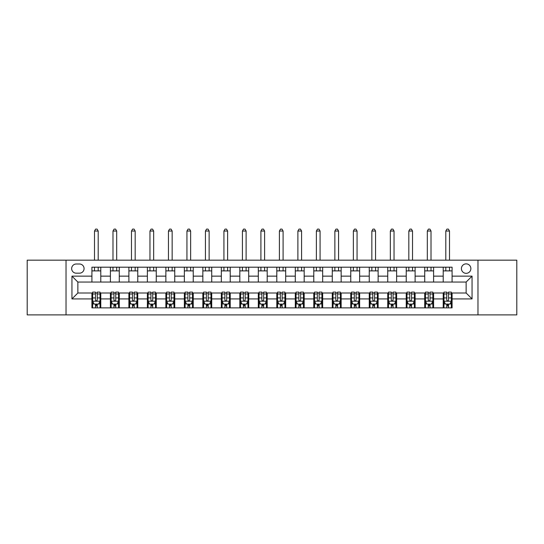 <?xml version="1.0" encoding="UTF-8"?>
<svg xmlns="http://www.w3.org/2000/svg" width="544" height="544" viewBox="0 0 544 544"><rect width="100%" height="100%" fill="white"/><g stroke="black" fill="none" stroke-linecap="round" stroke-linejoin="round"><path stroke-width="0.82" d="M466.14 263.867A4.733 4.733 0 0 0 461.407 268.6A4.733 4.733 0 0 0 466.14 273.333A4.733 4.733 0 0 0 470.873 268.6A4.733 4.733 0 0 0 466.14 263.867M477.972 314.894L516.8 314.894L516.8 260.168L477.972 260.168L477.972 314.894L66.028 314.894L66.028 260.168L27.2 260.168L27.2 314.894L66.028 314.894M76.235 273.183L79.485 273.183A4.583 4.583 0 0 0 84.075 268.6A4.583 4.583 0 0 0 79.485 264.01L76.235 264.01A4.583 4.583 0 0 0 71.652 268.6A4.583 4.583 0 0 0 76.235 273.183M477.972 260.168L66.028 260.168M91.916 298.921L71.944 298.921L71.944 276.141L91.916 276.141L91.916 282.057L77.86 282.057L77.86 293.005L91.916 293.005L91.916 307.87L452.084 307.87L452.084 293.005L466.14 293.005L466.14 282.057L452.084 282.057L452.084 276.141L472.056 276.141L472.056 298.921L452.084 298.921M452.084 276.141L452.084 267.192L91.916 267.192L91.916 276.141M443.21 267.192L443.21 282.057L452.084 282.057M443.21 282.057L91.916 282.057M91.916 293.005L92.65 293.005M95.465 293.005L97.24 293.005M100.048 293.005L100.79 293.005L100.79 307.87M111.139 293.005L100.79 293.005M113.954 293.005L115.729 293.005M118.538 293.005L119.279 293.005L119.279 307.87M129.628 293.005L119.279 293.005M132.444 293.005L134.218 293.005M137.027 293.005L137.768 293.005L137.768 307.87M148.118 293.005L137.768 293.005M150.933 293.005L152.708 293.005M155.516 293.005L156.257 293.005L156.257 307.87M166.614 293.005L156.257 293.005M169.422 293.005L171.197 293.005M174.005 293.005L174.746 293.005L174.746 307.87M185.103 293.005L174.746 293.005M187.911 293.005L189.686 293.005M192.494 293.005L193.236 293.005L193.236 307.87M203.592 293.005L193.236 293.005M206.4 293.005L208.175 293.005M210.984 293.005L211.725 293.005L211.725 307.87M222.081 293.005L211.725 293.005M224.89 293.005L226.664 293.005M229.473 293.005L230.214 293.005L230.214 307.87M240.57 293.005L230.214 293.005M243.379 293.005L245.154 293.005M247.962 293.005L248.703 293.005L248.703 307.87M259.06 293.005L248.703 293.005M261.868 293.005L263.643 293.005M266.451 293.005L267.192 293.005L267.192 307.87M277.549 293.005L267.192 293.005M280.357 293.005L282.132 293.005M284.94 293.005L285.682 293.005L285.682 307.87M296.038 293.005L285.682 293.005M298.846 293.005L300.621 293.005M303.43 293.005L304.171 293.005L304.171 307.87M314.527 293.005L304.171 293.005M317.336 293.005L319.11 293.005M321.919 293.005L322.66 293.005L322.66 307.87M333.016 293.005L322.66 293.005M335.825 293.005L337.6 293.005M340.408 293.005L341.149 293.005L341.149 307.87M351.506 293.005L341.149 293.005M354.314 293.005L356.089 293.005M358.897 293.005L359.638 293.005L359.638 307.87M369.995 293.005L359.638 293.005M372.803 293.005L374.578 293.005M377.386 293.005L378.128 293.005L378.128 307.87M388.484 293.005L378.128 293.005M391.292 293.005L393.067 293.005M395.882 293.005L396.617 293.005L396.617 307.87M406.973 293.005L396.617 293.005M409.782 293.005L411.556 293.005M414.372 293.005L415.106 293.005L415.106 307.87M425.462 293.005L415.106 293.005M428.271 293.005L430.046 293.005M432.861 293.005L433.595 293.005L433.595 307.87M443.952 293.005L433.595 293.005M446.76 293.005L448.535 293.005M451.35 293.005L452.084 293.005M100.79 267.192L100.79 282.057M91.916 270.892L100.79 270.892M91.916 304.171L92.65 304.171M95.465 304.171L97.24 304.171M100.048 304.171L100.79 304.171M110.405 293.005L110.405 307.87M110.405 267.192L110.405 282.057M119.279 267.192L119.279 282.057M110.405 270.892L119.279 270.892M110.405 304.171L111.139 304.171M113.954 304.171L115.729 304.171M118.538 304.171L119.279 304.171M128.894 293.005L128.894 307.87M128.894 304.171L129.628 304.171M132.444 304.171L134.218 304.171M137.027 304.171L137.768 304.171M128.894 267.192L128.894 282.057M137.768 267.192L137.768 282.057M128.894 270.892L137.768 270.892M147.383 293.005L147.383 307.87M147.383 304.171L148.118 304.171M150.933 304.171L152.708 304.171M155.516 304.171L156.257 304.171M147.383 267.192L147.383 282.057M156.257 267.192L156.257 282.057M147.383 270.892L156.257 270.892M165.872 293.005L165.872 307.87M165.872 304.171L166.614 304.171M169.422 304.171L171.197 304.171M174.005 304.171L174.746 304.171M165.872 267.192L165.872 282.057M174.746 267.192L174.746 282.057M165.872 270.892L174.746 270.892M184.362 293.005L184.362 307.87M184.362 304.171L185.103 304.171M187.911 304.171L189.686 304.171M192.494 304.171L193.236 304.171M184.362 267.192L184.362 282.057M193.236 267.192L193.236 282.057M184.362 270.892L193.236 270.892M202.851 293.005L202.851 307.87M202.851 304.171L203.592 304.171M206.4 304.171L208.175 304.171M210.984 304.171L211.725 304.171M202.851 267.192L202.851 282.057M211.725 267.192L211.725 282.057M202.851 270.892L211.725 270.892M221.34 293.005L221.34 307.87M221.34 304.171L222.081 304.171M224.89 304.171L226.664 304.171M229.473 304.171L230.214 304.171M221.34 267.192L221.34 282.057M230.214 267.192L230.214 282.057M221.34 270.892L230.214 270.892M239.829 293.005L239.829 307.87M239.829 304.171L240.57 304.171M243.379 304.171L245.154 304.171M247.962 304.171L248.703 304.171M239.829 267.192L239.829 282.057M248.703 267.192L248.703 282.057M239.829 270.892L248.703 270.892M258.318 293.005L258.318 307.87M258.318 304.171L259.06 304.171M261.868 304.171L263.643 304.171M266.451 304.171L267.192 304.171M258.318 267.192L258.318 282.057M267.192 267.192L267.192 282.057M258.318 270.892L267.192 270.892M276.808 293.005L276.808 307.87M276.808 304.171L277.549 304.171M280.357 304.171L282.132 304.171M284.94 304.171L285.682 304.171M276.808 267.192L276.808 282.057M285.682 267.192L285.682 282.057M276.808 270.892L285.682 270.892M295.297 293.005L295.297 307.87M295.297 304.171L296.038 304.171M298.846 304.171L300.621 304.171M303.43 304.171L304.171 304.171M295.297 267.192L295.297 282.057M304.171 267.192L304.171 282.057M295.297 270.892L304.171 270.892M313.786 293.005L313.786 307.87M313.786 304.171L314.527 304.171M317.336 304.171L319.11 304.171M321.919 304.171L322.66 304.171M313.786 267.192L313.786 282.057M322.66 267.192L322.66 282.057M313.786 270.892L322.66 270.892M332.275 293.005L332.275 307.87M332.275 304.171L333.016 304.171M335.825 304.171L337.6 304.171M340.408 304.171L341.149 304.171M332.275 267.192L332.275 282.057M341.149 267.192L341.149 282.057M332.275 270.892L341.149 270.892M350.764 293.005L350.764 307.87M350.764 304.171L351.506 304.171M354.314 304.171L356.089 304.171M358.897 304.171L359.638 304.171M350.764 267.192L350.764 282.057M359.638 267.192L359.638 282.057M350.764 270.892L359.638 270.892M369.254 293.005L369.254 307.87M369.254 304.171L369.995 304.171M372.803 304.171L374.578 304.171M377.386 304.171L378.128 304.171M369.254 267.192L369.254 282.057M378.128 267.192L378.128 282.057M369.254 270.892L378.128 270.892M387.743 293.005L387.743 307.87M387.743 304.171L388.484 304.171M391.292 304.171L393.067 304.171M395.882 304.171L396.617 304.171M387.743 267.192L387.743 282.057M396.617 267.192L396.617 282.057M387.743 270.892L396.617 270.892M406.232 293.005L406.232 307.87M406.232 304.171L406.973 304.171M409.782 304.171L411.556 304.171M414.372 304.171L415.106 304.171M406.232 267.192L406.232 282.057M415.106 267.192L415.106 282.057M406.232 270.892L415.106 270.892M424.721 293.005L424.721 307.87M424.721 304.171L425.462 304.171M428.271 304.171L430.046 304.171M432.861 304.171L433.595 304.171M424.721 267.192L424.721 282.057M433.595 267.192L433.595 282.057M424.721 270.892L433.595 270.892M443.21 293.005L443.21 307.87M443.21 304.171L443.952 304.171M446.76 304.171L448.535 304.171M451.35 304.171L452.084 304.171M443.21 270.892L452.084 270.892M77.86 282.057L71.944 276.141M77.86 293.005L71.944 298.921M472.056 276.141L466.14 282.057M472.056 298.921L466.14 293.005M95.465 305.946L97.24 305.946M92.65 293.971L95.465 293.971L95.465 292.114L92.65 292.114L92.65 301.138L94.132 304.096L98.566 304.096L100.048 301.138L100.048 292.114L97.24 292.114L97.24 293.971L100.048 293.971M100.048 301.138L100.048 307.87M92.65 301.138L92.65 307.87M97.24 304.096L97.24 307.87M95.465 307.87L95.465 304.096M95.465 293.971L95.465 300.03C96.057 301.172 96.648 301.172 97.24 300.03L97.24 293.971M98.199 270.892L98.199 267.192M98.199 260.168L98.199 231.03L94.5 231.03L94.5 260.168M94.5 270.892L94.5 267.192M94.5 231.03L95.608 229.106L97.09 229.106L98.199 231.03M113.954 305.946L115.729 305.946M111.139 293.971L113.954 293.971L113.954 292.114L111.139 292.114L111.139 301.138L112.622 304.096L117.062 304.096L118.538 301.138L118.538 292.114L115.729 292.114L115.729 293.971L118.538 293.971M118.538 301.138L118.538 307.87M111.139 301.138L111.139 307.87M115.729 304.096L115.729 307.87M113.954 307.87L113.954 304.096M113.954 293.971L113.954 300.03C114.546 301.172 115.138 301.172 115.729 300.03L115.729 293.971M116.688 270.892L116.688 267.192M116.688 260.168L116.688 231.03L112.989 231.03L112.989 260.168M112.989 270.892L112.989 267.192M112.989 231.03L114.097 229.106L115.58 229.106L116.688 231.03M132.444 305.946L134.218 305.946M129.628 293.971L132.444 293.971L132.444 292.114L129.628 292.114L129.628 301.138L131.111 304.096L135.551 304.096L137.027 301.138L137.027 292.114L134.218 292.114L134.218 293.971L137.027 293.971M137.027 301.138L137.027 307.87M129.628 301.138L129.628 307.87M134.218 304.096L134.218 307.87M132.444 307.87L132.444 304.096M132.444 293.971L132.444 300.03C133.035 301.172 133.627 301.172 134.218 300.03L134.218 293.971M135.177 270.892L135.177 267.192M135.177 260.168L135.177 231.03L131.478 231.03L131.478 260.168M131.478 270.892L131.478 267.192M131.478 231.03L132.586 229.106L134.069 229.106L135.177 231.03M150.933 305.946L152.708 305.946M148.118 293.971L150.933 293.971L150.933 292.114L148.118 292.114L148.118 301.138L149.6 304.096L154.04 304.096L155.516 301.138L155.516 292.114L152.708 292.114L152.708 293.971L155.516 293.971M155.516 301.138L155.516 307.87M148.118 301.138L148.118 307.87M152.708 304.096L152.708 307.87M150.933 307.87L150.933 304.096M150.933 293.971L150.933 300.03C151.524 301.172 152.116 301.172 152.708 300.03L152.708 293.971M153.666 270.892L153.666 267.192M153.666 260.168L153.666 231.03L149.967 231.03L149.967 260.168M149.967 270.892L149.967 267.192M149.967 231.03L151.082 229.106L152.558 229.106L153.666 231.03M169.422 305.946L171.197 305.946M166.614 293.971L169.422 293.971L169.422 292.114L166.614 292.114L166.614 301.138L168.089 304.096L172.53 304.096L174.005 301.138L174.005 292.114L171.197 292.114L171.197 293.971L174.005 293.971M174.005 301.138L174.005 307.87M166.614 301.138L166.614 307.87M171.197 304.096L171.197 307.87M169.422 307.87L169.422 304.096M169.422 293.971L169.422 300.03C170.014 301.172 170.605 301.172 171.197 300.03L171.197 293.971M172.156 270.892L172.156 267.192M172.156 260.168L172.156 231.03L168.456 231.03L168.456 260.168M168.456 270.892L168.456 267.192M168.456 231.03L169.572 229.106L171.047 229.106L172.156 231.03M187.911 305.946L189.686 305.946M185.103 293.971L187.911 293.971L187.911 292.114L185.103 292.114L185.103 301.138L186.578 304.096L191.019 304.096L192.494 301.138L192.494 292.114L189.686 292.114L189.686 293.971L192.494 293.971M192.494 301.138L192.494 307.87M185.103 301.138L185.103 307.87M189.686 304.096L189.686 307.87M187.911 307.87L187.911 304.096M187.911 293.971L187.911 300.03C188.503 301.172 189.094 301.172 189.686 300.03L189.686 293.971M190.645 270.892L190.645 267.192M190.645 260.168L190.645 231.03L186.946 231.03L186.946 260.168M186.946 270.892L186.946 267.192M186.946 231.03L188.061 229.106L189.536 229.106L190.645 231.03M206.4 305.946L208.175 305.946M203.592 293.971L206.4 293.971L206.4 292.114L203.592 292.114L203.592 301.138L205.068 304.096L209.508 304.096L210.984 301.138L210.984 292.114L208.175 292.114L208.175 293.971L210.984 293.971M210.984 301.138L210.984 307.87M203.592 301.138L203.592 307.87M208.175 304.096L208.175 307.87M206.4 307.87L206.4 304.096M206.4 293.971L206.4 300.03C206.992 301.172 207.584 301.172 208.175 300.03L208.175 293.971M209.134 270.892L209.134 267.192M209.134 260.168L209.134 231.03L205.435 231.03L205.435 260.168M205.435 270.892L205.435 267.192M205.435 231.03L206.55 229.106L208.026 229.106L209.134 231.03M224.89 305.946L226.664 305.946M222.081 293.971L224.89 293.971L224.89 292.114L222.081 292.114L222.081 301.138L223.557 304.096L227.997 304.096L229.473 301.138L229.473 292.114L226.664 292.114L226.664 293.971L229.473 293.971M229.473 301.138L229.473 307.87M222.081 301.138L222.081 307.87M226.664 304.096L226.664 307.87M224.89 307.87L224.89 304.096M224.89 293.971L224.89 300.03C225.481 301.172 226.073 301.172 226.664 300.03L226.664 293.971M227.623 270.892L227.623 267.192M227.623 260.168L227.623 231.03L223.931 231.03L223.931 260.168M223.931 270.892L223.931 267.192M223.931 231.03L225.039 229.106L226.515 229.106L227.623 231.03M243.379 305.946L245.154 305.946M240.57 293.971L243.379 293.971L243.379 292.114L240.57 292.114L240.57 301.138L242.046 304.096L246.486 304.096L247.962 301.138L247.962 292.114L245.154 292.114L245.154 293.971L247.962 293.971M247.962 301.138L247.962 307.87M240.57 301.138L240.57 307.87M245.154 304.096L245.154 307.87M243.379 307.87L243.379 304.096M243.379 293.971L243.379 300.03C243.97 301.172 244.562 301.172 245.154 300.03L245.154 293.971M246.112 270.892L246.112 267.192M246.112 260.168L246.112 231.03L242.42 231.03L242.42 260.168M242.42 270.892L242.42 267.192M242.42 231.03L243.528 229.106L245.004 229.106L246.112 231.03M261.868 305.946L263.643 305.946M259.06 293.971L261.868 293.971L261.868 292.114L259.06 292.114L259.06 301.138L260.535 304.096L264.976 304.096L266.451 301.138L266.451 292.114L263.643 292.114L263.643 293.971L266.451 293.971M266.451 301.138L266.451 307.87M259.06 301.138L259.06 307.87M263.643 304.096L263.643 307.87M261.868 307.87L261.868 304.096M261.868 293.971L261.868 300.03C262.46 301.172 263.051 301.172 263.643 300.03L263.643 293.971M264.602 270.892L264.602 267.192M264.602 260.168L264.602 231.03L260.909 231.03L260.909 260.168M260.909 270.892L260.909 267.192M260.909 231.03L262.018 229.106L263.493 229.106L264.602 231.03M280.357 305.946L282.132 305.946M277.549 293.971L280.357 293.971L280.357 292.114L277.549 292.114L277.549 301.138L279.024 304.096L283.465 304.096L284.94 301.138L284.94 292.114L282.132 292.114L282.132 293.971L284.94 293.971M284.94 301.138L284.94 307.87M277.549 301.138L277.549 307.87M282.132 304.096L282.132 307.87M280.357 307.87L280.357 304.096M280.357 293.971L280.357 300.03C280.949 301.172 281.54 301.172 282.132 300.03L282.132 293.971M283.091 270.892L283.091 267.192M283.091 260.168L283.091 231.03L279.398 231.03L279.398 260.168M279.398 270.892L279.398 267.192M279.398 231.03L280.507 229.106L281.982 229.106L283.091 231.03M298.846 305.946L300.621 305.946M296.038 293.971L298.846 293.971L298.846 292.114L296.038 292.114L296.038 301.138L297.514 304.096L301.954 304.096L303.43 301.138L303.43 292.114L300.621 292.114L300.621 293.971L303.43 293.971M303.43 301.138L303.43 307.87M296.038 301.138L296.038 307.87M300.621 304.096L300.621 307.87M298.846 307.87L298.846 304.096M298.846 293.971L298.846 300.03C299.438 301.172 300.03 301.172 300.621 300.03L300.621 293.971M301.58 270.892L301.58 267.192M301.58 260.168L301.58 231.03L297.888 231.03L297.888 260.168M297.888 270.892L297.888 267.192M297.888 231.03L298.996 229.106L300.472 229.106L301.58 231.03M317.336 305.946L319.11 305.946M314.527 293.971L317.336 293.971L317.336 292.114L314.527 292.114L314.527 301.138L316.003 304.096L320.443 304.096L321.919 301.138L321.919 292.114L319.11 292.114L319.11 293.971L321.919 293.971M321.919 301.138L321.919 307.87M314.527 301.138L314.527 307.87M319.11 304.096L319.11 307.87M317.336 307.87L317.336 304.096M317.336 293.971L317.336 300.03C317.927 301.172 318.519 301.172 319.11 300.03L319.11 293.971M320.069 270.892L320.069 267.192M320.069 260.168L320.069 231.03L316.377 231.03L316.377 260.168M316.377 270.892L316.377 267.192M316.377 231.03L317.485 229.106L318.961 229.106L320.069 231.03M335.825 305.946L337.6 305.946M333.016 293.971L335.825 293.971L335.825 292.114L333.016 292.114L333.016 301.138L334.492 304.096L338.932 304.096L340.408 301.138L340.408 292.114L337.6 292.114L337.6 293.971L340.408 293.971M340.408 301.138L340.408 307.87M333.016 301.138L333.016 307.87M337.6 304.096L337.6 307.87M335.825 307.87L335.825 304.096M335.825 293.971L335.825 300.03C336.416 301.172 337.008 301.172 337.6 300.03L337.6 293.971M338.565 270.892L338.565 267.192M338.565 260.168L338.565 231.03L334.866 231.03L334.866 260.168M334.866 270.892L334.866 267.192M334.866 231.03L335.974 229.106L337.45 229.106L338.565 231.03M354.314 305.946L356.089 305.946M351.506 293.971L354.314 293.971L354.314 292.114L351.506 292.114L351.506 301.138L352.981 304.096L357.422 304.096L358.897 301.138L358.897 292.114L356.089 292.114L356.089 293.971L358.897 293.971M358.897 301.138L358.897 307.87M351.506 301.138L351.506 307.87M356.089 304.096L356.089 307.87M354.314 307.87L354.314 304.096M354.314 293.971L354.314 300.03C354.906 301.172 355.497 301.172 356.089 300.03L356.089 293.971M357.054 270.892L357.054 267.192M357.054 260.168L357.054 231.03L353.355 231.03L353.355 260.168M353.355 270.892L353.355 267.192M353.355 231.03L354.464 229.106L355.939 229.106L357.054 231.03M372.803 305.946L374.578 305.946M369.995 293.971L372.803 293.971L372.803 292.114L369.995 292.114L369.995 301.138L371.47 304.096L375.911 304.096L377.386 301.138L377.386 292.114L374.578 292.114L374.578 293.971L377.386 293.971M377.386 301.138L377.386 307.87M369.995 301.138L369.995 307.87M374.578 304.096L374.578 307.87M372.803 307.87L372.803 304.096M372.803 293.971L372.803 300.03C373.395 301.172 373.986 301.172 374.578 300.03L374.578 293.971M375.544 270.892L375.544 267.192M375.544 260.168L375.544 231.03L371.844 231.03L371.844 260.168M371.844 270.892L371.844 267.192M371.844 231.03L372.953 229.106L374.428 229.106L375.544 231.03M391.292 305.946L393.067 305.946M388.484 293.971L391.292 293.971L391.292 292.114L388.484 292.114L388.484 301.138L389.96 304.096L394.4 304.096L395.882 301.138L395.882 292.114L393.067 292.114L393.067 293.971L395.882 293.971M395.882 301.138L395.882 307.87M388.484 301.138L388.484 307.87M393.067 304.096L393.067 307.87M391.292 307.87L391.292 304.096M391.292 293.971L391.292 300.03C391.884 301.172 392.476 301.172 393.067 300.03L393.067 293.971M394.033 270.892L394.033 267.192M394.033 260.168L394.033 231.03L390.334 231.03L390.334 260.168M390.334 270.892L390.334 267.192M390.334 231.03L391.442 229.106L392.918 229.106L394.033 231.03M409.782 305.946L411.556 305.946M406.973 293.971L409.782 293.971L409.782 292.114L406.973 292.114L406.973 301.138L408.449 304.096L412.889 304.096L414.372 301.138L414.372 292.114L411.556 292.114L411.556 293.971L414.372 293.971M414.372 301.138L414.372 307.87M406.973 301.138L406.973 307.87M411.556 304.096L411.556 307.87M409.782 307.87L409.782 304.096M409.782 293.971L409.782 300.03C410.373 301.172 410.965 301.172 411.556 300.03L411.556 293.971M412.522 270.892L412.522 267.192M412.522 260.168L412.522 231.03L408.823 231.03L408.823 260.168M408.823 270.892L408.823 267.192M408.823 231.03L409.931 229.106L411.414 229.106L412.522 231.03M428.271 305.946L430.046 305.946M425.462 293.971L428.271 293.971L428.271 292.114L425.462 292.114L425.462 301.138L426.938 304.096L431.378 304.096L432.861 301.138L432.861 292.114L430.046 292.114L430.046 293.971L432.861 293.971M432.861 301.138L432.861 307.87M425.462 301.138L425.462 307.87M430.046 304.096L430.046 307.87M428.271 307.87L428.271 304.096M428.271 293.971L428.271 300.03C428.862 301.172 429.454 301.172 430.046 300.03L430.046 293.971M431.011 270.892L431.011 267.192M431.011 260.168L431.011 231.03L427.312 231.03L427.312 260.168M427.312 270.892L427.312 267.192M427.312 231.03L428.42 229.106L429.903 229.106L431.011 231.03M446.76 305.946L448.535 305.946M443.952 293.971L446.76 293.971L446.76 292.114L443.952 292.114L443.952 301.138L445.434 304.096L449.868 304.096L451.35 301.138L451.35 292.114L448.535 292.114L448.535 293.971L451.35 293.971M451.35 301.138L451.35 307.87M443.952 301.138L443.952 307.87M448.535 304.096L448.535 307.87M446.76 307.87L446.76 304.096M446.76 293.971L446.76 300.03C447.352 301.172 447.943 301.172 448.535 300.03L448.535 293.971M449.5 270.892L449.5 267.192M449.5 260.168L449.5 231.03L445.801 231.03L445.801 260.168M445.801 270.892L445.801 267.192M445.801 231.03L446.91 229.106L448.392 229.106L449.5 231.03M110.405 298.921L100.79 298.921M110.405 276.141L100.79 276.141M128.894 276.141L119.279 276.141M128.894 298.921L119.279 298.921M147.383 276.141L137.768 276.141M147.383 298.921L137.768 298.921M165.872 276.141L156.257 276.141M165.872 298.921L156.257 298.921M184.362 276.141L174.746 276.141M184.362 298.921L174.746 298.921M202.851 276.141L193.236 276.141M202.851 298.921L193.236 298.921M221.34 276.141L211.725 276.141M221.34 298.921L211.725 298.921M239.829 276.141L230.214 276.141M239.829 298.921L230.214 298.921M258.318 276.141L248.703 276.141M258.318 298.921L248.703 298.921M276.808 276.141L267.192 276.141M276.808 298.921L267.192 298.921M295.297 276.141L285.682 276.141M295.297 298.921L285.682 298.921M313.786 276.141L304.171 276.141M313.786 298.921L304.171 298.921M332.275 276.141L322.66 276.141M332.275 298.921L322.66 298.921M350.764 276.141L341.149 276.141M350.764 298.921L341.149 298.921M369.254 276.141L359.638 276.141M369.254 298.921L359.638 298.921M387.743 276.141L378.128 276.141M387.743 298.921L378.128 298.921M406.232 276.141L396.617 276.141M406.232 298.921L396.617 298.921M424.721 276.141L415.106 276.141M424.721 298.921L415.106 298.921M443.21 276.141L433.595 276.141M443.21 298.921L433.595 298.921M92.691 301.213L100.014 301.213M100.048 303.919L98.661 303.919M94.044 303.919L92.65 303.919M97.24 297.935L100.048 297.935M92.65 297.935L95.465 297.935M95.465 305.007L97.24 305.007M111.18 301.213L118.504 301.213M118.538 303.919L117.15 303.919M112.533 303.919L111.139 303.919M115.729 297.935L118.538 297.935M111.139 297.935L113.954 297.935M113.954 305.007L115.729 305.007M129.669 301.213L136.993 301.213M137.027 303.919L135.64 303.919M131.022 303.919L129.628 303.919M134.218 297.935L137.027 297.935M129.628 297.935L132.444 297.935M132.444 305.007L134.218 305.007M148.158 301.213L155.482 301.213M155.516 303.919L154.129 303.919M149.512 303.919L148.118 303.919M152.708 297.935L155.516 297.935M148.118 297.935L150.933 297.935M150.933 305.007L152.708 305.007M166.648 301.213L173.971 301.213M174.005 303.919L172.618 303.919M168.001 303.919L166.614 303.919M171.197 297.935L174.005 297.935M166.614 297.935L169.422 297.935M169.422 305.007L171.197 305.007M185.137 301.213L192.46 301.213M192.494 303.919L191.107 303.919M186.49 303.919L185.103 303.919M189.686 297.935L192.494 297.935M185.103 297.935L187.911 297.935M187.911 305.007L189.686 305.007M203.626 301.213L210.95 301.213M210.984 303.919L209.596 303.919M204.979 303.919L203.592 303.919M208.175 297.935L210.984 297.935M203.592 297.935L206.4 297.935M206.4 305.007L208.175 305.007M222.115 301.213L229.439 301.213M229.473 303.919L228.086 303.919M223.468 303.919L222.081 303.919M226.664 297.935L229.473 297.935M222.081 297.935L224.89 297.935M224.89 305.007L226.664 305.007M240.604 301.213L247.928 301.213M247.962 303.919L246.575 303.919M241.958 303.919L240.57 303.919M245.154 297.935L247.962 297.935M240.57 297.935L243.379 297.935M243.379 305.007L245.154 305.007M259.094 301.213L266.417 301.213M266.451 303.919L265.064 303.919M260.447 303.919L259.06 303.919M263.643 297.935L266.451 297.935M259.06 297.935L261.868 297.935M261.868 305.007L263.643 305.007M277.583 301.213L284.906 301.213M284.94 303.919L283.553 303.919M278.936 303.919L277.549 303.919M282.132 297.935L284.94 297.935M277.549 297.935L280.357 297.935M280.357 305.007L282.132 305.007M296.072 301.213L303.396 301.213M303.43 303.919L302.042 303.919M297.425 303.919L296.038 303.919M300.621 297.935L303.43 297.935M296.038 297.935L298.846 297.935M298.846 305.007L300.621 305.007M314.561 301.213L321.885 301.213M321.919 303.919L320.532 303.919M315.914 303.919L314.527 303.919M319.11 297.935L321.919 297.935M314.527 297.935L317.336 297.935M317.336 305.007L319.11 305.007M333.05 301.213L340.374 301.213M340.408 303.919L339.021 303.919M334.404 303.919L333.016 303.919M337.6 297.935L340.408 297.935M333.016 297.935L335.825 297.935M335.825 305.007L337.6 305.007M351.54 301.213L358.863 301.213M358.897 303.919L357.51 303.919M352.893 303.919L351.506 303.919M356.089 297.935L358.897 297.935M351.506 297.935L354.314 297.935M354.314 305.007L356.089 305.007M370.029 301.213L377.352 301.213M377.386 303.919L375.999 303.919M371.382 303.919L369.995 303.919M374.578 297.935L377.386 297.935M369.995 297.935L372.803 297.935M372.803 305.007L374.578 305.007M388.518 301.213L395.842 301.213M395.882 303.919L394.488 303.919M389.871 303.919L388.484 303.919M393.067 297.935L395.882 297.935M388.484 297.935L391.292 297.935M391.292 305.007L393.067 305.007M407.007 301.213L414.331 301.213M414.372 303.919L412.978 303.919M408.36 303.919L406.973 303.919M411.556 297.935L414.372 297.935M406.973 297.935L409.782 297.935M409.782 305.007L411.556 305.007M425.496 301.213L432.82 301.213M432.861 303.919L431.467 303.919M426.85 303.919L425.462 303.919M430.046 297.935L432.861 297.935M425.462 297.935L428.271 297.935M428.271 305.007L430.046 305.007M443.986 301.213L451.309 301.213M451.35 303.919L449.956 303.919M445.339 303.919L443.952 303.919M448.535 297.935L451.35 297.935M443.952 297.935L446.76 297.935M446.76 305.007L448.535 305.007"/></g></svg>
